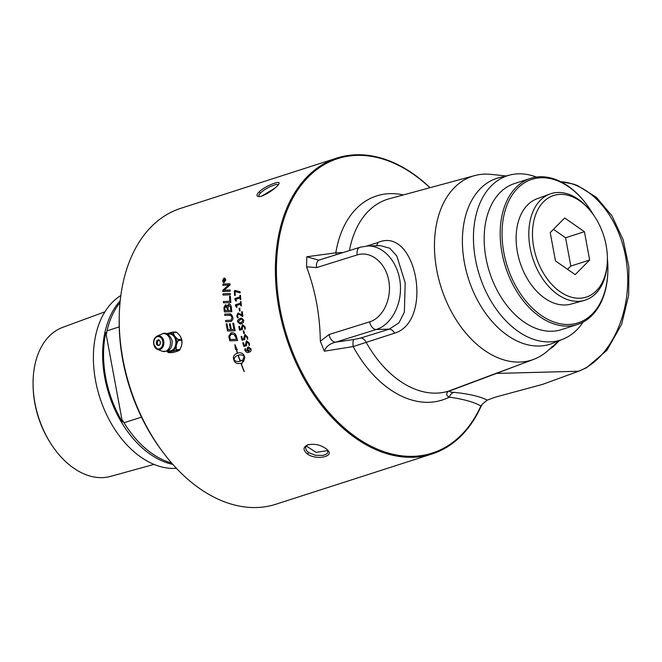 <?xml version="1.0" encoding="UTF-8"?>
<svg xmlns="http://www.w3.org/2000/svg" width="662" height="662" viewBox="0 0 662 662"><rect width="100%" height="100%" fill="white"/><g stroke="black" fill="none" stroke-linecap="round" stroke-linejoin="round"><path stroke-width="0.99" d="M227.314 325.472A155.413 103.123 72.2 0 0 228.125 329.643A3670.459 67.45 -2.8 0 0 230.5 329.56A155.413 103.123 -107.8 0 1 229.557 324.752A155.413 103.123 -107.8 0 1 229.391 323.859L230.252 323.826A155.413 103.123 72.2 0 0 230.368 324.488A155.413 103.123 72.2 0 0 231.369 329.535A3736.08 80.234 -3.2 0 0 234.009 329.436A155.413 103.123 -107.8 0 1 232.867 323.685A155.413 103.123 -107.8 0 1 232.784 323.23L233.645 323.197A155.413 103.123 72.2 0 0 233.686 323.42A155.413 103.123 72.2 0 0 235.159 330.719A3718.702 96.586 176.7 0 1 227.538 330.983A155.413 103.123 -107.8 0 1 226.503 325.737A155.413 103.123 -107.8 0 1 226.156 323.85L227.016 323.817A155.413 103.123 72.2 0 0 227.314 325.472M560.706 181.694L573.176 184.003L577.239 185.426L596.23 197.177L611.953 215.812L623.157 239.768L628.9 267.043L628.66 295.31L621.626 324.306L606.913 350.297L586.466 367.774L578.58 371.241L542.699 384.341L495.532 397.101L487.257 400.113L482.35 404.093L480.902 406.658A155.413 103.123 -107.8 0 1 432.087 453.95A155.413 103.123 -107.8 0 1 279.025 308.823A155.413 103.123 -107.8 0 1 336.842 158.077A155.413 103.123 -107.8 0 1 430.085 187.685M243.724 320.193L243.359 322.51L241.282 323.776L240.041 324.024L237.832 321.947C237.029 320.971 237.848 319.779 240.306 318.364L241.671 318.116L243.724 320.193M237.832 321.947L240.091 324.016M432.087 453.95L275.946 504.212A155.413 103.123 -107.8 0 1 163.241 452.618A155.413 103.123 -107.8 0 1 122.875 359.094A155.413 103.123 -107.8 0 1 119.259 315.989A155.413 103.123 -107.8 0 1 180.701 208.34L336.842 158.077M237.79 321.947L238.179 319.638L241.647 318.116M307.441 454.041C316.519 460.57 334.79 456.598 327.599 449.994C321.889 445.054 315.203 443.341 307.549 444.856C302.948 447.198 302.915 450.259 307.441 454.041L308.624 452.609L306.316 450.326L305.587 447.785L306.398 445.931L308.178 444.649M258.892 192.071C256.608 194.52 256.384 195.993 258.205 196.482C262.69 197.864 278.495 186.684 278.992 183.523C280.829 179.923 264.676 186.163 258.892 192.071L260.489 192.874L264.568 189.68L270.295 186.552L275.913 184.491L278.429 184.574M230.103 289.997A155.413 103.123 72.2 0 0 230.136 291.247A3718.702 587.335 -173.1 0 0 222.895 291.553A155.413 103.123 -107.8 0 1 222.871 290.196A961.729 533.464 -21 0 1 225.543 287.747L228.936 284.95L227.058 285.115A3754.756 708.497 -171.3 0 0 222.846 285.305A155.413 103.123 -107.8 0 1 222.854 284.072A3771.29 726.942 8.9 0 1 230.02 283.725A155.413 103.123 72.2 0 0 230.02 285.008A1038.43 571.786 160.2 0 0 225.891 288.665L223.839 290.361L225.684 290.188A3764.902 612.681 7.1 0 1 230.103 289.997A3766.375 613.144 7.1 0 0 225.734 290.204L225.684 290.188M230.368 296.237A155.413 103.123 72.2 0 0 230.831 302.542A3718.702 395.752 -176.1 0 0 223.475 302.824A155.413 103.123 -107.8 0 1 223.375 301.524A3715.252 419.294 4.2 0 1 229.88 301.276A155.413 103.123 -107.8 0 1 229.54 296.27L230.368 296.237L229.54 296.27M229.913 321.608A3744.098 77.396 179.1 0 0 225.8 321.757A155.413 103.123 -107.8 0 1 225.585 320.441A3732.538 98.324 -0.6 0 1 230.202 320.276L231.046 320.16L231.973 317.561C231.857 315.948 230.856 315.195 228.953 315.294A3708.474 184.293 -179.3 0 0 224.84 315.443A155.413 103.123 -107.8 0 1 224.658 314.127A3710.187 206.718 1 0 1 229.035 313.97L229.706 313.978L229.035 313.97C230.566 313.391 231.799 314.475 232.751 317.239C233.405 318.29 232.908 319.696 231.253 321.467L229.913 321.608M229.714 315.302L228.953 315.294M234.389 290.957L235.217 290.519L240.099 291.768L240.107 292.894L235.093 291.537A155.413 103.123 72.2 0 0 235.291 295.244L234.621 295.459A155.413 103.123 -107.8 0 1 234.389 290.957L236.433 290.825M234.753 290.552L235.258 290.527M240.116 291.768L240.149 292.902L235.093 291.537M234.969 295.583L234.662 295.475A155.347 103.082 -107.8 0 1 234.439 290.974M240.372 301.748L240.985 301.549A155.413 103.123 72.2 0 0 241.423 305.629L240.819 305.827A155.413 103.123 -107.8 0 1 240.629 304.197L236.26 305.604A210.45 96.66 38.7 0 0 237.095 306.903L236.557 307.276A218.94 96.851 -142.9 0 1 235.507 305.745L235.473 304.785L240.521 303.163A155.413 103.123 -107.8 0 1 240.372 301.748L241.034 301.558M241.15 305.952L240.86 305.827A155.347 103.082 -107.8 0 1 240.678 304.206L240.629 304.197M236.905 307.342L236.599 307.276A218.899 96.809 -142.9 0 1 235.548 305.753L235.523 304.785L240.563 303.163A155.347 103.082 -107.8 0 1 240.422 301.756M237.915 317.785C237.741 318.306 237.36 317.677 236.756 315.906L237.898 313.159L240.951 314.334A324.041 109.04 23.9 0 0 242.093 315.269A155.413 103.123 -107.8 0 1 241.572 311.86L242.218 311.637A155.413 103.123 72.2 0 0 242.896 315.973L242.093 316.328A319.746 109.76 -155.9 0 1 240.654 315.145L238.188 314.185L237.451 315.815L238.229 317.495L237.724 317.818M242.615 316.428L242.135 316.337A319.746 109.718 -155.9 0 1 240.703 315.145L238.229 314.185M238.759 314.111L238.188 314.185M237.956 317.785C237.79 318.306 237.401 317.677 236.806 315.915L237.898 313.159L238.626 313.052M243.177 331.017L243.79 330.818A155.413 103.123 72.2 0 0 244.386 333.334L243.782 333.532A155.413 103.123 -107.8 0 1 243.177 331.017L243.831 330.81M244.137 333.656L243.823 333.524A155.347 103.082 -107.8 0 1 243.227 331.008M245.544 343.992L246.636 340.856L249.218 343.164C249.582 345.01 249.557 345.746 249.135 345.374L248.598 343.404L246.843 341.964L246.496 345.796L243.765 346.284A155.413 103.123 -107.8 0 1 242.764 342.866L243.426 342.643A155.413 103.123 72.2 0 0 244.228 345.399L245.842 344.885L245.544 343.992L246.504 340.889M249.135 345.374L248.639 343.396L246.885 341.956M244.154 346.549L243.806 346.276A155.347 103.082 -107.8 0 1 242.805 342.858L243.475 342.635M248.192 351.299L247.282 349.619C246.62 349.205 246.943 348.286 248.242 346.855L250.964 348.841C251.461 350.645 250.807 351.754 249.011 352.159C247.307 352.987 245.908 352.258 244.816 349.991L245.213 348.427L245.445 349.859L248.192 351.299L247.24 349.635L248.275 346.847M249.177 352.11L249.053 352.143C247.348 352.97 245.95 352.25 244.857 349.983L245.254 348.419M244.319 371.523L244.113 371.481A155.413 103.123 -107.8 0 1 240.877 363.264C237.6 364.017 235.374 363.239 234.216 360.931A155.413 103.123 -107.8 0 1 233.504 358.878C232.991 356.355 234.282 354.451 237.377 353.152A155.413 103.123 -107.8 0 1 236.26 349.569L235.465 349.37L234.894 344.596L237.244 349.809L236.45 349.61A155.413 103.123 72.2 0 0 237.534 353.103C240.786 352.358 242.971 353.144 244.096 355.469A155.413 103.123 72.2 0 0 244.808 357.521L243.5 361.766A155.413 103.123 -107.8 0 1 242.755 359.723L244.27 356.561C242.838 354.956 240.811 354.493 238.212 355.171A155.413 103.123 72.2 0 0 240.289 361.171A12.917 9.649 -112.5 0 0 240.728 361.013A155.413 103.123 -107.8 0 1 240.38 360.045L242.838 360.997L241.837 364.009A155.413 103.123 -107.8 0 1 241.473 363.049A12.917 9.64 66.3 0 1 241.042 363.215A155.413 103.123 72.2 0 0 244.319 371.523M243.823 337.777L245.097 334.6L247.48 336.95C247.803 338.803 247.753 339.548 247.348 339.176L246.868 337.19L245.163 335.742L244.717 339.589L241.994 340.078A155.413 103.123 -107.8 0 1 241.092 336.635L241.762 336.412A155.413 103.123 72.2 0 0 242.482 339.192L244.096 338.671L243.823 337.777L244.857 334.658M247.348 339.176L246.909 337.181L245.205 335.733M242.383 340.342L242.035 340.069A155.347 103.082 -107.8 0 1 241.142 336.627L241.804 336.404M241.423 327.731L242.532 324.612L245.072 326.912C245.304 328.774 245.23 329.519 244.849 329.146L244.452 327.144L242.83 325.687L242.234 329.56L239.528 330.048A155.413 103.123 -107.8 0 1 238.783 326.581L239.454 326.358A155.413 103.123 72.2 0 0 240.041 329.155L241.655 328.633L241.423 327.731L242.582 324.612M244.849 329.146L244.501 327.144L242.88 325.687M239.892 330.313L239.57 330.04A155.347 103.082 -107.8 0 1 238.833 326.581L239.495 326.358M239.123 308.376L239.727 308.178A155.413 103.123 72.2 0 0 240.066 310.701L239.462 310.9A155.413 103.123 -107.8 0 1 239.123 308.376L239.776 308.178M239.793 311.024L239.503 310.9A155.347 103.082 -107.8 0 1 239.172 308.376M239.851 295.509L240.463 295.31A155.413 103.123 72.2 0 0 240.786 299.373L240.174 299.572A155.413 103.123 -107.8 0 1 240.033 297.95L235.664 299.356A210.45 93.483 39.5 0 0 236.458 300.647L235.912 301.02A218.94 93.367 -142.1 0 1 234.911 299.497L234.911 298.537L239.95 296.915A155.413 103.123 -107.8 0 1 239.851 295.509L240.513 295.318M240.496 299.687L240.215 299.58A155.347 103.082 -107.8 0 1 240.083 297.958L240.033 297.95M236.251 301.086L235.953 301.028A218.899 93.325 -142.1 0 1 234.96 299.505L234.96 298.545L240 296.924A155.347 103.082 -107.8 0 1 239.901 295.517M236.64 337.049A155.413 103.123 72.2 0 0 237.542 340.558A3718.702 273.48 174.2 0 1 229.83 340.839A155.413 103.123 -107.8 0 1 229.093 337.893L228.829 336.238L231.071 332.812L231.865 332.647L231.071 332.812C233.537 332.407 235.225 333.292 236.135 335.477L236.64 337.049M224.426 311.926A155.347 103.082 -107.8 0 1 224.07 308.806L223.988 307.524L225.403 304.876L227.306 306.134L228.63 304.073C229.904 303.792 230.773 304.702 231.245 306.812A155.413 103.123 72.2 0 0 231.824 311.661A3718.702 238.643 -178.5 0 0 224.385 311.926A155.413 103.123 -107.8 0 1 224.029 308.806L223.946 307.524L225.403 304.876L226.04 304.818M227.306 306.134L228.63 304.073L229.317 304.015M230.227 293.498A155.413 103.123 72.2 0 0 230.285 294.789A3718.702 527.647 -174.1 0 0 223.011 295.087A155.413 103.123 -107.8 0 1 222.962 293.796A3718.702 549.427 6.3 0 1 230.227 293.498A3720.15 549.865 6.3 0 0 223.003 293.812L222.962 293.796M224.178 282.417L222.606 280.812L224.31 278.172L225.85 279.769L224.178 282.417L223.417 282.409M224.219 282.434C223.739 283.079 223.218 282.542 222.655 280.829C223.326 278.743 223.888 277.866 224.352 278.189L225.097 278.189M261.987 195.935L274.788 188.248M327.74 450.623L316.055 452.353L306.324 446.022M181.976 341.89A9.434 6.926 88.5 0 1 181.876 344.157L181.52 345.845A9.434 6.926 88.5 0 1 181.156 346.905M177.457 351.191A9.434 6.926 88.5 0 1 177.383 351.232L176.125 351.638A9.434 6.926 88.5 0 1 176.059 351.646M158.921 345.316A2.656 1.945 88.5 0 1 158.516 345.39A2.656 1.945 88.5 0 1 156.555 343.346A2.656 1.945 88.5 0 1 157.961 340.152A2.656 1.945 88.5 0 1 158.375 340.086A2.656 1.945 88.5 0 1 160.37 342.403A2.656 1.945 88.5 0 1 158.921 345.316A2.656 1.945 88.5 0 1 158.094 344.819C157.208 344.877 157.167 343.495 157.978 340.682A2.656 1.945 88.5 0 1 158.772 340.136L158.772 340.136M166.609 333.805L167.743 333.383A9.4 6.901 -91.5 0 0 166.791 333.863M176.125 351.638L172.592 352.548L168.793 352.647A10.526 2.193 -168.2 0 1 167.983 352.316L166.874 351.299M167.246 351.15A9.4 6.901 -91.5 0 0 171.135 351.663L168.793 352.647M177.383 351.232L179.369 350.363A10.526 4.791 144.9 0 0 179.973 349.577L176.175 349.677A10.526 4.791 144.9 0 0 175.571 350.463L179.369 350.363M175.571 350.463L171.698 351.481A9.4 6.901 -91.5 0 0 176.282 345.523L176.175 349.677M171.135 351.663L171.698 351.481M181.876 340.458A10.526 6.984 72.2 0 0 181.669 339.349L177.871 339.449A10.526 6.984 72.2 0 0 178.078 340.566L181.876 340.458L181.876 344.157M178.078 340.566L176.44 344.761A9.4 6.901 -91.5 0 0 174.867 336.288L177.871 339.449M181.669 339.349L180.453 336.503A9.434 6.926 88.5 0 1 180.875 337.297M179.228 334.856A9.434 6.926 88.5 0 1 179.551 335.22L180.453 336.503M179.551 335.22L176.795 332.415A10.526 2.193 11.8 0 0 175.984 332.084L172.186 332.183A10.526 2.193 11.8 0 0 172.989 332.514L176.795 332.415M172.989 332.514L174.462 335.717A9.4 6.901 -91.5 0 0 168.305 333.209L172.186 332.183M174.867 336.288L174.462 335.717M179.973 349.577L181.52 345.845M176.282 345.523L176.44 344.761M168.305 333.209L167.743 333.383M167.908 334.368A8.399 6.165 88.5 0 1 175.662 340.301A8.399 6.165 88.5 0 1 171.235 350.612A8.399 6.165 88.5 0 1 168.338 350.587M154.031 464.376L110.637 476.375A78.29 51.95 -107.8 0 1 52.439 446.047A78.29 51.95 -107.8 0 1 34.904 402.852A78.29 51.95 -107.8 0 1 33.1 385.963A78.29 51.95 -107.8 0 1 62.675 327.384L104.919 311.81M120.823 295.55A91.927 60.995 72.2 0 0 95.543 380.6A91.927 60.995 72.2 0 0 176.431 468.307M33.1 385.963L33.133 387.105A75.559 50.138 72.2 0 0 51.802 445.096L52.439 446.047M122.387 421.934A91.265 60.556 -107.8 0 1 105.697 377.472A91.265 60.556 -107.8 0 1 105.821 332.556L122.387 421.934A168.446 123.703 88.5 0 0 122.619 420.486A90.603 60.118 72.2 0 0 130.149 431.831L130.538 432.344A91.927 60.995 72.2 0 0 171.665 463.044M141.486 417.126L124.034 422.745L122.619 420.486M105.821 332.556A168.446 123.703 88.5 0 1 106.532 333.698L107.004 330.834L119.234 326.896M120.194 300.805A91.927 60.995 72.2 0 0 104.778 377.63A91.927 60.995 72.2 0 0 172.856 464.401M120.021 302.6A91.927 60.995 72.2 0 0 107.004 330.834M124.034 422.745A91.927 60.995 72.2 0 0 130.538 432.344M590.562 211.037L589.677 209.945A55.922 37.105 72.2 0 0 549.948 194.016A55.922 37.105 72.2 0 0 530.121 247.927A55.922 37.105 72.2 0 0 584.207 300.44A55.922 37.105 72.2 0 0 607.178 264.328L607.269 262.922A53.357 35.409 -107.8 0 1 573.226 297.635A53.357 35.409 -107.8 0 1 533.737 247.274A53.357 35.409 -107.8 0 1 548.062 198.12A53.357 35.409 -107.8 0 1 590.562 211.037A53.357 35.409 -107.8 0 1 607.269 262.922M584.207 300.44L570.95 304.098A55.343 36.724 -107.8 0 1 520.009 262.375A55.343 36.724 -107.8 0 1 537.048 198.774L549.948 194.016M555.468 260.919L550.221 232.602L564.694 217.988L584.414 231.692L589.66 260.009L575.187 274.622L555.468 260.919M589.66 260.009L570.826 266.074L567.591 269.335M584.414 231.692L565.571 237.757L570.826 266.074M553.457 229.333L565.571 237.757M223.599 281.052L224.128 280.887A155.413 103.123 -107.8 0 1 224.137 280.431L223.888 279.96L223.615 280.63A155.413 103.123 72.2 0 0 223.599 281.052L224.128 280.887M224.17 280.903A155.347 103.082 -107.8 0 1 224.186 280.448L223.888 279.96M223.4 281.482A155.347 103.082 -107.8 0 1 223.425 280.729L223.93 279.596L224.393 280.092L225.154 279.016A155.413 103.123 72.2 0 0 225.138 279.463L224.368 280.589A155.413 103.123 72.2 0 0 224.368 280.804L225.105 280.597M224.492 279.869L225.154 279.091M224.368 280.804L225.105 280.564A155.413 103.123 72.2 0 0 225.097 280.936L223.351 281.499A155.413 103.123 -107.8 0 1 223.375 280.713L223.88 279.579L224.451 279.852M224.393 280.092L223.93 279.596M224.294 278.52L222.879 280.721L224.178 282.062L225.577 279.852L224.294 278.52L224.939 278.537M223.574 282.07L224.228 282.086L225.626 279.869L224.335 278.537M223.599 282.078L224.228 282.086M224.352 278.189L225.113 278.197M223.053 295.087A155.347 103.082 -107.8 0 1 223.003 293.812M225.072 310.594L225.113 310.594A3642.109 258.437 2 0 1 227.447 310.519L227.405 310.511A155.413 103.123 -107.8 0 1 227.165 308.426C226.669 306.142 226.139 305.356 225.568 306.084L224.832 308.409A155.413 103.123 72.2 0 0 225.072 310.594A3640.686 258.114 2 0 1 227.405 310.511M227.447 310.519A155.347 103.082 -107.8 0 1 227.207 308.434L225.618 306.092M226.081 306.043L225.568 306.084M228.249 310.486L228.291 310.486A3766.176 260.464 1.6 0 1 230.856 310.387L230.815 310.387A155.413 103.123 -107.8 0 1 230.542 308.07L230.359 306.845L228.762 305.405L227.951 307.88A155.413 103.123 72.2 0 0 228.249 310.486A3764.703 260.141 1.6 0 1 230.815 310.387M230.856 310.387A155.347 103.082 -107.8 0 1 230.583 308.078L230.359 306.845M230.409 306.854L228.804 305.405M229.201 305.364L228.762 305.405M228.671 304.081L229.333 304.015M225.444 304.884L226.065 304.826M234.009 329.436L234.058 329.436A155.347 103.082 -107.8 0 1 232.834 323.23L233.645 323.197M230.5 329.56L230.55 329.56A155.347 103.082 -107.8 0 1 229.433 323.85L230.252 323.826M235.159 330.71A3720.15 96.412 176.6 0 1 227.579 330.975A155.347 103.082 -107.8 0 1 226.205 323.85L227.016 323.817M234.869 335.146L235.978 337.744A155.347 103.082 -107.8 0 0 236.375 339.283L236.326 339.292A155.413 103.123 -107.8 0 1 235.937 337.744L234.083 334.476L231.328 334.161L229.714 336.263L229.946 337.777A155.413 103.123 72.2 0 0 230.376 339.507A3710.8 250.013 -5.5 0 0 236.326 339.292M234.911 335.137L234.125 334.467L231.369 334.153M232.023 334.004L231.328 334.161M237.542 340.558A3720.15 273.381 174.2 0 1 229.871 340.831A155.347 103.082 -107.8 0 1 229.143 337.885L228.87 336.23L231.112 332.812M240.041 329.155L241.704 328.625L241.473 327.731M242.482 339.192L244.137 338.663L243.864 337.769M238.088 355.204L238.088 355.204A155.347 103.082 -107.8 0 0 240.174 361.204L240.132 361.229A155.413 103.123 -107.8 0 1 238.047 355.221L238.022 355.229M238.039 355.221L238.047 355.221C235.54 356.197 234.199 357.737 234.034 359.855C235.482 361.444 237.517 361.907 240.132 361.229M244.352 371.506L244.154 371.456A155.347 103.082 -107.8 0 1 240.918 363.248C237.641 364.001 235.415 363.223 234.257 360.922A155.347 103.082 -107.8 0 1 233.545 358.87C233.032 356.346 234.323 354.435 237.418 353.144A155.347 103.082 -107.8 0 1 236.301 349.553L235.507 349.362L234.936 344.588M241.862 363.951A155.347 103.082 -107.8 0 1 241.514 363.033L241.473 363.049M240.331 361.154A12.926 9.657 -112.5 0 0 240.728 361.013L240.769 360.997A155.347 103.082 -107.8 0 1 240.438 360.07M243.533 361.733A155.347 103.082 -107.8 0 1 242.797 359.706L244.311 356.545C242.88 354.94 240.86 354.484 238.254 355.155L238.212 355.171M237.228 349.784L236.45 349.61M248.838 351.075L250.352 348.932L248.589 347.881L247.894 349.619L248.912 351.05M248.788 351.092L250.31 348.948L248.589 347.881M244.228 345.399L245.883 344.869L245.585 343.983M243.136 320.342L241.771 319.167L240.496 319.415L238.428 321.806L238.759 322.584L241.076 322.725L243.136 320.342L241.721 319.167M239.884 322.982L241.026 322.733L243.086 320.342M242.093 315.269L242.143 315.278A155.347 103.082 -107.8 0 1 241.613 311.86L242.267 311.645M237.948 313.167L238.643 313.052M242.664 316.428L242.135 316.337M224.881 315.435A155.347 103.082 -107.8 0 1 224.708 314.127A3711.635 207.016 1 0 1 229.085 313.97M225.841 321.757A155.347 103.082 -107.8 0 1 225.626 320.441A3733.994 98.58 -0.6 0 1 230.252 320.276L231.088 320.16L232.014 317.561C230.682 315.203 229.673 314.45 228.994 315.302M223.516 302.824A155.347 103.082 -107.8 0 1 223.425 301.533A3716.7 419.683 4.2 0 1 229.929 301.284A155.347 103.082 -107.8 0 1 229.582 296.278M223.839 290.361L225.734 290.204M222.887 285.305A155.347 103.082 -107.8 0 1 222.904 284.089A3772.763 727.455 8.9 0 1 230.02 283.75M222.937 291.553A155.347 103.082 -107.8 0 1 222.912 290.204A962.002 533.547 -21 0 1 225.585 287.763L228.936 284.95M327.086 449.473L327.947 451.6L327.4 453.222L325.803 454.48L322.791 455.423L315.517 455.299L308.624 452.609M259.173 196.531L258.875 195.149L260.489 192.874M506.124 175.935L490.873 174.371A96.553 64.073 72.2 0 0 474.538 175.629A96.553 64.073 72.2 0 0 441.24 287.738A96.553 64.073 72.2 0 0 533.688 359.358A96.553 64.073 72.2 0 0 547.689 350.852L559.158 340.69M536.377 177.077A86.341 57.296 72.2 0 0 510.162 174.942L499.438 177.582A87.111 57.809 72.2 0 0 468.514 278.959A87.111 57.809 72.2 0 0 552.762 343.255L563.023 339.143A86.341 57.296 72.2 0 0 583.065 322.113M329.031 334.533A7.936 5.056 72.7 0 0 335.642 342.18L376.256 329.494A7.936 5.056 -107.3 0 1 369.636 321.848L329.031 334.533L320.325 341.22L324.347 351.208L353.169 346.574L394.56 333.185C434.206 321.211 416.357 225.163 377.77 242.59L366.674 246.032M360.07 247.249A7.936 5.056 72.7 0 0 360.054 247.257L319.44 259.943A7.936 5.056 72.7 0 0 316.618 267.597L357.232 254.911C370.745 250.55 385.524 262.533 388.743 280.473C392.161 298.347 383.207 317.752 369.636 321.848M586.54 204.393L586.151 203.871A76.718 50.908 72.2 0 0 530.519 178.409A76.718 50.908 72.2 0 0 501.978 252.818A76.718 50.908 72.2 0 0 577.537 324.454A76.718 50.908 72.2 0 0 607.865 271.312L607.873 270.667A75.394 50.031 -107.8 0 1 542.807 316.444A75.394 50.031 -107.8 0 1 506.984 205.17A75.394 50.031 -107.8 0 1 586.54 204.393A75.394 50.031 -107.8 0 1 593.102 214.339M607.402 258.759A75.394 50.031 -107.8 0 1 607.873 270.667M530.519 178.409L514.506 183.556A76.718 50.908 72.2 0 0 485.966 257.973A76.718 50.908 72.2 0 0 561.525 329.61L577.537 324.454M119.259 315.989L119.218 318.058A151.176 100.318 72.2 0 0 162 450.963L163.241 452.618M560.747 181.711C593.657 183.937 622.967 221.952 627.146 267.829C631.589 313.664 610.149 359.317 578.571 371.241L496.442 373.434L521.482 363.926M510.162 174.942A86.341 57.296 72.2 0 0 475.473 259.421A86.341 57.296 72.2 0 0 563.023 339.143M480.902 406.658A7.936 4.791 -155.7 0 0 480.877 405.988A154.61 102.593 -107.8 0 1 336.089 420.18A154.61 102.593 -107.8 0 1 287.06 210.276A154.61 102.593 -107.8 0 1 429.895 187.735M482.35 404.093L480.877 405.988C473.835 402.008 463.292 399.062 449.258 397.15A7.936 6.81 94.3 0 1 453.933 392.343C450.739 392.293 449.291 391.83 449.597 390.952L496.442 373.434A7.936 5.246 -110.5 0 0 495.466 373.6L448.629 391.11C445.84 393.501 446.047 395.512 449.258 397.15A107.203 71.14 72.2 0 1 353.169 346.574A7.936 2.019 -98.3 0 1 353.864 339.49L335.642 342.18C329.684 343.644 325.919 346.648 324.347 351.208M320.325 341.22C319.953 315.087 315.352 290.279 306.531 266.786L306.845 256.757L335.8 252.826A7.936 2.019 -98.3 0 0 336.37 254.655M506.687 369.462L495.466 373.6M549.559 349.197L552.861 347.02L552.009 346.466M552.861 347.02L559.373 340.607M342.949 252.603L335.8 252.826A107.203 71.14 72.2 0 1 403.332 194.942M357.232 254.911A7.936 5.056 72.7 0 1 360.054 247.257L367.667 245.983L380.369 245.643L389.752 248.209L396.811 255.971L405.177 282.831L404.383 312.125L398.921 322.882L389.248 329.146L376.256 329.494C391.647 324.769 402.438 303.825 400.212 282.98C398.143 262.111 383.497 245.453 367.667 245.983L367.311 245.999M318.604 260.141L306.845 256.757M158.855 345.448A2.789 2.044 -91.5 0 0 160.336 342.105A2.789 2.044 -91.5 0 0 157.854 340.028A2.789 2.044 -91.5 0 0 156.373 343.379A2.789 2.044 -91.5 0 0 158.855 345.448M159.468 348.758A6.181 4.543 88.5 0 1 153.948 344.157A6.181 4.543 88.5 0 1 157.242 336.726A6.181 4.543 88.5 0 1 162.753 341.319A6.181 4.543 88.5 0 1 159.468 348.758M160.005 349.495A6.951 5.106 -91.5 0 0 163.704 341.137A6.951 5.106 -91.5 0 0 157.498 335.965A6.951 5.106 -91.5 0 0 157.093 336.122C154.362 337.67 153.236 340.392 153.708 344.29L157.448 349.42A6.951 5.106 -91.5 0 0 160.005 349.495M153.807 344.323A6.951 5.106 -91.5 0 0 157.448 349.42L162.207 351.232A8.978 6.595 88.5 0 0 162.24 351.241A8.978 6.595 88.5 0 0 165.508 351.323A8.978 6.595 88.5 0 0 170.275 340.533A8.978 6.595 88.5 0 0 162.264 333.855A8.978 6.595 88.5 0 0 161.785 334.037C165.848 331.844 169.282 333.987 172.095 340.475C172.583 348.336 169.298 351.927 162.24 351.241M157.093 336.122L161.743 334.053A8.978 6.595 88.5 0 1 161.785 334.037M377.77 242.59A7.936 5.031 -107.3 0 1 376.306 245.751M487.257 400.113C480.033 396.447 468.928 393.857 453.933 392.343M394.56 333.185A7.936 5.031 72.7 0 0 389.248 329.146L360.732 338.017A7.936 5.031 -107.3 0 1 366.069 342.105A100.674 66.804 72.2 0 0 448.629 391.11A7.936 5.238 -110.5 0 1 449.597 390.952M474.538 175.629L389.355 198.732A100.674 66.804 72.2 0 0 349.42 250.584M306.531 266.786L316.618 267.597M360.732 338.017L353.864 339.49M158.375 340.086C159.625 338.745 161.76 344.629 158.516 345.39M533.688 359.358L506.48 369.545M319.44 259.943L318.587 260.149"/></g></svg>
